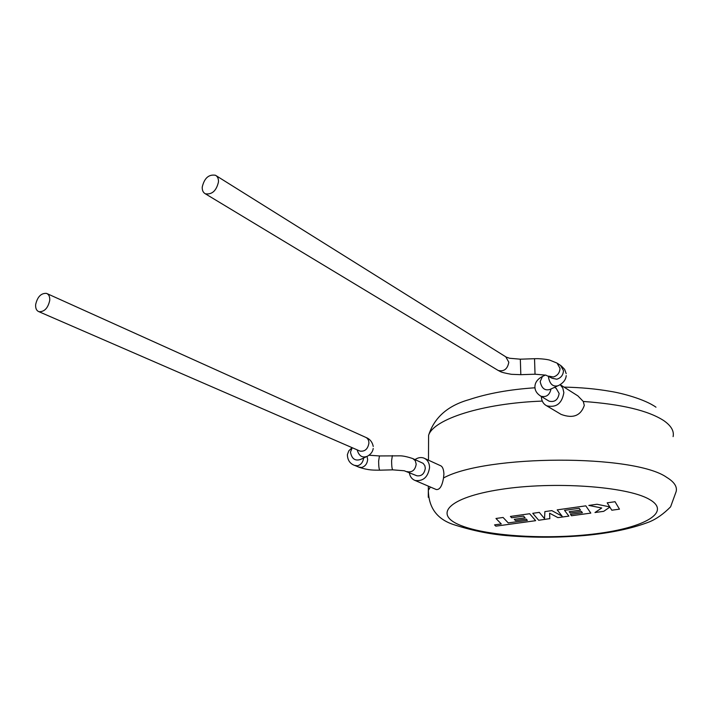 <?xml version="1.0" encoding="UTF-8"?>
<svg xmlns="http://www.w3.org/2000/svg" width="712" height="712" viewBox="0 0 712 712"><rect width="100%" height="100%" fill="white"/><g stroke="black" fill="none" stroke-linecap="round" stroke-linejoin="round"><path stroke-width="1.07" d="M508.306 522.982L503.09 517.473L495.961 518.478L501.275 523.952L494.555 524.878L495.828 526.159L535.647 520.686L529.648 513.744L510.424 516.44L511.661 517.766L523.569 516.093L525.109 517.82L514.304 519.324L515.47 520.588L526.248 519.092L527.361 520.374L508.306 522.875M549.824 518.736L549.593 513.21L557.914 517.624L568.897 516.111L564.527 510.362L579.185 508.306L580.494 510.112L569.182 511.688L570.178 513.005L581.455 511.447L582.389 512.774L570.463 514.42L571.487 515.755L590.818 513.103L585.807 505.84L557.211 509.863L562.142 516.191L551.827 510.62L544.876 511.599L544.529 518.656L539.296 512.382L532.745 513.308L538.69 520.267L549.824 518.621M614.981 501.738L607.194 502.832L609.739 506.882L597.03 504.265L588.806 505.422L601.729 507.994L594.974 512.533L603.714 511.332L609.855 507.104L611.813 510.219L619.467 509.16L614.981 501.622M413.405 458.848L423.142 463.361L424.842 465.657L425.304 468.229C424.405 473.845 421.584 476.364 416.867 475.776L416.271 475.518M35.662 304.505C35.395 308.287 36.472 310.681 38.911 311.687C44.331 311.954 47.935 308.234 49.715 300.5C49.974 296.762 48.906 294.394 46.52 293.38C41.091 293.059 37.469 296.762 35.662 304.505M415.016 459.578C417.953 457.567 420.89 457.059 423.836 458.065C427.503 459.658 429.407 462.809 429.567 467.517C428.037 477.129 423.231 481.454 415.149 480.493C411.839 479.194 409.889 476.524 409.302 472.501M415.149 480.493L436.225 489.518C439.696 489.972 442.134 486.118 443.523 477.966C486.082 454.585 634.312 454.087 666.752 477.387C674.228 481.944 677.361 486.679 676.151 491.574L670.588 506.846C663.539 513.984 656.393 519.021 649.175 521.958C632.14 528.509 610.923 533.003 585.531 535.433C559.712 537.667 534.32 537.791 509.356 535.824C491.565 534.516 473.48 530.929 455.093 525.073C437.56 519.822 428.642 508.226 428.348 490.283L430.413 487.026M424.842 458.528L440.265 465.577C442.437 466.307 443.656 469.101 443.914 473.961L443.523 477.966M548.445 400.776L549.077 401.159C554.684 402.44 558.039 399.877 559.143 393.478L556.17 388.334L554.577 387.337M218.486 181.898C216.395 190.825 212.007 194.785 205.332 193.789C203.134 192.587 202.101 190.353 202.235 187.06C204.353 178.116 208.758 174.182 215.451 175.259C217.587 176.46 218.593 178.667 218.486 181.898M673.107 436.625C674.273 431.08 671.149 425.74 663.735 420.596C648.223 410.539 621.398 404.167 583.27 401.461L577.868 395.872L560.13 384.64L562.809 388.084L563.859 392.597C561.982 403.544 556.25 407.94 546.665 405.796C543.354 403.98 541.592 400.981 541.378 396.815L541.378 396.513M583.27 401.461L584.303 405.395C580.734 415.799 573 418.798 561.101 414.393L546.665 405.796M407.166 471.575L407.682 471.798C412.435 472.376 415.265 469.831 416.191 464.162L415.283 460.673L412.809 458.581C407.487 456.81 403.321 455.894 400.313 455.831L379.452 455.947L369.012 455.226M416.867 475.776L404.238 470.757L392.739 469.849C392.018 469.128 391.644 466.084 391.6 460.735L392.348 455.6M392.739 469.849L379.825 470.178C379.06 469.457 378.668 466.422 378.633 461.073L379.452 455.947M358.67 467.072L361.58 467.481C365.185 466.44 367.205 463.797 367.65 459.552L367.036 456.472M352.218 447.715L350.482 452.084C351.746 458.848 355.137 461.287 360.664 459.409L365.826 456.988M357.175 449.868C358.937 456.054 362.337 458.19 367.365 456.258C370.836 454.265 372.785 451.666 373.213 448.48M359.462 450.856L360.076 451.123C364.953 451.684 367.899 448.987 368.914 443.051C368.861 440.132 367.73 438.2 365.514 437.257L47.161 293.673M557.176 386.162L549.824 389.482C544.778 390.879 541.565 388.236 540.186 381.552L542.464 376.443L543.594 375.909M566.218 375.625C565.862 379.79 563.21 383.136 558.261 385.673C553.197 387.07 549.967 384.4 548.569 377.663L548.685 376.087M557.701 363.52L560.522 365.381L563.486 370.632C563.192 375.099 560.958 377.965 556.784 379.22L552.111 378.241M552.085 378.223L545.899 375.153L535.032 374.209L534.534 358.706L537.026 358.67C537.533 358.572 545.917 359.008 549.708 360.13L557.06 363.093L560.024 368.362C559.73 372.857 557.478 375.731 553.295 376.995L548.783 376.141M520.33 359.186L520.819 374.672L511.483 374.316C505.28 373.248 501.479 372.287 500.073 371.433L497.581 370.098M216.154 175.695L505.778 356.819L508.804 362.221C507.576 369.003 504.052 371.753 498.24 370.489L205.332 193.789M354.549 465.354L357.513 465.773C361.037 464.776 363.058 462.195 363.592 458.038M551.017 388.939C549.628 395.107 546.246 397.536 540.88 396.21L540.186 395.792M461.047 525.554C488.459 536.421 548.756 539.838 596.496 533.68C644.422 527.69 672.315 512.097 649.184 499.272C626.872 486.314 553.322 481.161 500.643 489.438C447.679 497.528 432.976 514.829 461.047 525.554M428.268 497.288L428.366 486.154M542.286 401.087C482.398 403.259 433.43 419.235 428.588 435.344L428.553 443.38M379.825 470.178C373.586 470.071 369.19 470.525 359.248 467.312L355.172 465.612C350.135 463.966 347.536 460.308 347.376 454.621L348.818 450.821L352.066 447.643M38.911 311.687L359.889 451.043M549.077 401.159L540.88 396.21C536.626 393.558 534.65 390.167 534.961 386.038C535.308 382.13 537.8 378.935 542.464 376.443L545.445 375.046M534.534 358.706L520.312 359.186L509.587 358.261L506.277 357.113M535.024 374.209L520.819 374.672M428.482 460.192L428.588 435.344C434.276 417.561 447.715 405.68 468.923 399.69C487.649 393.433 509.65 389.464 534.917 387.782M655.974 407.184C644.582 399.129 621.87 393.131 610.38 391.351C596.104 388.859 580.663 387.444 564.038 387.114M566.182 373.622L564.652 369.377L561.225 365.852M373.257 446.46C372.332 442.045 369.964 439.073 366.155 437.551"/></g></svg>

